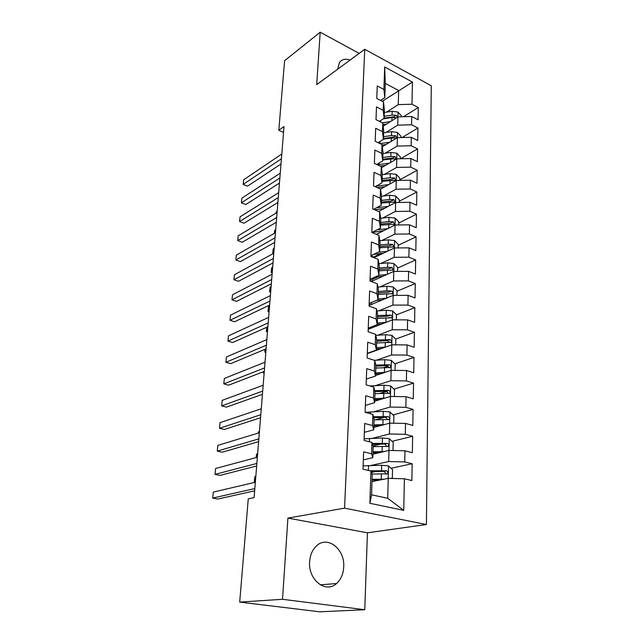 <?xml version="1.0" encoding="UTF-8"?>
<svg xmlns="http://www.w3.org/2000/svg" width="644" height="644" viewBox="0 0 644 644"><rect width="100%" height="100%" fill="white"/><g stroke="black" fill="none" stroke-linecap="round" stroke-linejoin="round"><path stroke-width="0.97" d="M350.094 60.061C345.482 58.459 341.94 59.272 339.469 62.5L337.641 69.23M309.643 561.713C308.009 579.761 325.751 593.865 336.538 583.52C340.909 579.56 343.3 574.062 343.719 567.042C345.112 549.05 327.329 535.059 316.381 545.991C312.38 549.815 310.134 555.056 309.643 561.713M426.4 524.53L431.287 85.773L364.754 49.274L344.564 508.14L426.4 524.53L367.434 532.805L287.908 518.09L282.515 599.29L364.778 609.723L367.434 532.805M364.778 609.723L319.762 611.8L239.697 602.1L282.515 599.29M403.756 510.338L369.857 503.294L370.952 471.03L372.24 474.676L371.564 494.817L387.72 498.279L403.756 510.338L404.392 478.79L411.862 480.529L412.152 463.744L404.738 461.925L404.963 450.8L412.345 452.676L412.627 436.27L405.293 434.314L405.519 423.438L412.812 425.451L413.086 409.407L405.841 407.314L406.058 396.688L413.271 398.821L413.545 383.132L406.38 380.918L406.589 370.517L413.722 372.779L413.987 357.42L406.903 355.094L407.105 344.918L414.156 347.293L414.414 332.264L407.411 329.825L407.612 319.875L414.591 322.354L414.841 307.647L407.91 305.095L408.111 295.354L415.01 297.947L415.259 283.545L408.401 280.897L408.594 271.349L415.42 274.046L415.662 259.943L408.884 257.189L409.077 247.851L415.823 250.637L416.064 236.823L409.359 233.981L409.544 224.837L416.217 227.71L416.451 214.178L409.817 211.248L409.995 202.288L416.604 205.251L416.837 191.993L410.268 188.974L410.445 180.191L416.982 183.242L417.207 170.249L410.711 167.15L410.88 158.545L417.352 161.668L417.578 148.933L411.146 145.753L411.315 137.317L417.723 140.521L417.932 128.027L411.564 124.783L411.733 116.508L418.077 119.784L418.286 107.532L403.506 116.741M382.254 101.293L412.434 82.062L384.661 66.968L383.904 89.452L377.255 85.958L376.788 98.468L383.478 101.921L383.196 110.325L376.474 106.896L375.999 119.663L382.761 123.044L382.472 131.618L375.677 128.269L375.194 141.302L382.029 144.602L381.731 153.344L374.864 150.076L374.373 163.383L381.28 166.603L380.982 175.53L374.035 172.342L373.536 185.923L380.524 189.062L380.21 198.175L373.19 195.076L372.675 208.946L379.743 211.997L379.429 221.303L372.329 218.292L371.805 232.46L378.946 235.414L378.624 244.921L371.451 242.007L370.912 256.489L378.141 259.339L377.811 269.055L370.55 266.246L369.994 281.034L377.303 283.787L376.973 293.712L369.624 291.007L369.06 306.133L376.458 308.766L376.112 318.917L368.682 316.325L368.11 331.789L375.597 334.308L375.243 344.685L367.724 342.206L367.136 358.024L374.703 360.423L374.349 371.033L366.734 368.682L366.13 384.854L373.802 387.125L373.431 397.984L365.728 395.762L365.116 412.313L372.876 414.446L372.498 425.555L364.697 423.47L364.069 440.416L371.926 442.412L371.54 453.779L363.643 451.838L362.999 469.178L370.952 471.03M412.434 82.062L411.983 104.223L418.286 107.532M239.697 602.1L248.254 498.867L254.106 497.619L284.012 126.562L278.812 130.265L283.537 132.431M383.14 126.184L397.944 116.902L397.726 125.161L385.885 132.471M411.733 116.508L397.944 116.902M411.564 124.783L397.726 125.161M384.661 66.968L385.289 83.406L384.814 97.638L380.588 100.432M383.904 89.452L384.814 97.638M382.303 146.76L397.388 137.671L397.163 146.091L385.112 153.232M411.315 137.317L397.388 137.671M411.146 145.753L397.163 146.091M383.478 101.921L384.404 109.987L384.13 118.311L379.356 121.346M383.196 110.325L384.13 118.311M381.433 167.746L396.817 158.851L396.591 167.44L384.315 174.411M410.88 158.545L396.817 158.851M410.711 167.15L396.591 167.44M382.761 123.044L383.711 130.909L383.422 139.394L378.044 142.678M382.472 131.618L383.422 139.394M380.532 189.143L396.237 180.457L396.004 189.223L383.486 196.018M410.445 180.191L396.237 180.457M410.268 188.974L396.004 189.223M382.029 144.602L382.995 152.25L382.705 160.903L376.659 164.445M381.731 153.344L382.705 160.903M378.592 211.498L395.649 202.506L395.408 211.449L382.625 218.05M409.995 202.288L395.649 202.506M409.817 211.248L395.408 211.449M381.28 166.603L382.27 174.017L381.973 182.856L375.17 186.663M380.982 175.53L381.973 182.856M376.378 234.352L395.046 225.006L394.804 234.134L381.731 240.542M409.544 224.837L395.046 225.006M409.359 233.981L394.804 234.134M380.524 189.062L381.53 196.243L381.224 205.259L373.576 209.332M380.21 198.175L381.224 205.259M373.939 257.681L394.434 247.972L394.176 257.294L380.797 263.485M409.077 247.851L394.434 247.972M408.884 257.189L394.176 257.294M379.743 211.997L380.773 218.92L380.467 228.129L371.854 232.484M379.429 221.303L380.467 228.129M371.226 281.5L393.798 271.422L393.548 280.937L379.823 286.91M408.594 271.349L393.798 271.422M408.401 280.897L393.548 280.937M378.946 235.414L380 242.08L379.686 251.482L370.936 255.66M378.624 244.921L379.686 251.482M369.084 305.441L393.162 295.371L392.896 305.087L378.793 310.827M408.111 295.354L393.162 295.371M407.91 305.095L392.896 305.087M378.141 259.339L379.211 265.731L378.889 275.334L370.059 279.303M377.811 269.055L378.889 275.334M368.199 329.293L392.502 319.827L392.236 329.76L377.706 335.25M407.612 319.875L392.502 319.827M407.411 329.825L392.236 329.76M377.303 283.787L378.406 289.889L378.076 299.702L369.165 303.445M376.973 293.712L378.076 299.702M367.297 353.653L391.834 344.814L391.56 354.965L376.539 360.197M407.105 344.918L391.834 344.814M406.903 355.094L391.56 354.965M376.458 308.766L377.577 314.57L377.247 324.592L368.247 328.11M376.112 318.917L377.247 324.592M375.549 375.5L391.149 370.356L390.868 380.725L375.291 385.676M406.589 370.517L391.149 370.356M406.38 380.918L390.868 380.725M375.597 334.308L376.74 339.791L376.394 350.038L367.305 353.315M375.243 344.685L376.394 350.038M374.687 401.172L390.449 396.454L390.167 407.064L373.931 411.717M406.058 396.688L390.449 396.454M405.841 407.314L390.167 407.064M374.703 360.423L375.879 365.575L375.533 376.048L366.347 379.066M374.349 371.033L375.533 376.048M373.818 427.407L389.733 423.148L389.443 433.984L372.417 438.323M405.519 423.438L389.733 423.148M405.293 434.314L389.443 433.984M373.802 387.125L375.001 391.93L374.639 402.645L365.373 405.398M373.431 397.984L374.639 402.645M372.924 454.221L389 450.438L388.702 461.531L370.719 465.515M404.963 450.8L389 450.438M404.738 461.925L388.702 461.531M372.876 414.446L374.1 418.89L373.737 429.838L364.367 432.317M372.498 425.555L373.737 429.838M372.007 481.632L388.252 478.355L387.72 498.279M404.392 478.79L388.252 478.355M371.926 442.412L373.182 446.461L372.804 457.667L363.345 459.856M371.54 453.779L372.804 457.667M359.183 53.38L320.197 32.2L284.584 60.721L278.812 130.265M287.908 518.09L344.564 508.14M320.197 32.2L316.711 84.63L364.754 49.274M386.642 112.096L398.274 104.634L398.652 90.506L385.289 83.406M369.857 503.294L371.564 494.817M411.983 104.223L398.274 104.634M412.152 463.744L391.037 468.252M375.919 471.472L371.451 472.43M412.627 436.27L392.067 441.309M380.652 444.11L373.029 445.978M413.086 409.407L393.049 414.937M384.476 417.312L375.355 419.832M413.545 383.132L393.983 389.121M386.746 391.343L379.888 393.444M413.987 357.42L394.877 363.844M388.018 366.154L383.719 367.595M414.414 332.264L395.73 339.098M389.008 341.553L386.811 342.35M414.841 307.647L396.438 314.892M389.829 317.492L389.065 317.79M415.259 283.545L397.034 291.225M415.662 259.943L397.622 268.033M393.082 270.069L392.534 270.319M378.157 276.767L372.176 279.448M416.064 236.823L398.193 245.316M381.023 253.47L372.981 257.294M416.451 214.178L398.749 223.049M383.599 230.641L376.273 234.311M416.837 191.993L399.296 201.226M417.207 170.249L399.835 179.821M417.578 148.933L400.488 158.77M417.932 128.027L402.057 137.55M254.839 488.563L212.713 498.078L213.293 492.105L255.346 482.235M254.654 490.825L217.793 499.036L212.713 498.078L213.293 492.105M391.141 478.436L392.341 477.92L392.542 469.629L388.437 465.878L381.667 465.274L363.119 465.894M384.033 479.208L372.087 479.305M380.274 479.965L372.055 480.11M372.015 474.032L387.463 473.831C388.26 472.487 387.938 471.48 386.489 470.804L369.833 470.764M371.145 471.569L383.824 471.368L385.466 472.817M256.859 463.455L215.016 474.362L215.587 468.51L257.358 457.256M256.658 465.982L220.047 475.401L215.016 474.362L215.587 468.51M258.848 438.854L217.278 451.106L217.841 445.358L259.331 432.776M258.622 441.623L222.252 452.209L217.278 451.106L217.841 445.358M392.945 450.526L393.234 442.388L389.169 438.62L382.48 437.992L364.126 438.814M384.162 451.573L373.005 451.806M380.193 452.507L372.973 452.708M373.174 446.654L388.235 446.356C388.992 445.052 388.662 444.07 387.245 443.402L372.248 443.442M372.53 444.352L384.613 444.046L386.215 445.39M255.813 476.455L254.75 476.713L254.283 482.436L255.354 482.187M254.396 482.461L254.75 476.713M393.717 423.221L393.903 415.742L389.886 411.959L383.269 411.323L365.14 412.321M384.396 424.573L373.898 424.919M380.306 425.668L373.866 425.901M374.067 419.88L388.984 419.494C389.701 418.222 389.37 417.264 387.978 416.612L373.504 416.732M373.778 417.731L385.378 417.328L386.939 418.576M257.64 453.811L256.578 454.101L256.304 457.538M256.119 457.594L256.578 454.101M260.788 414.736L219.499 428.284L220.047 422.641L261.271 408.779M260.546 417.747L224.418 429.451L219.499 428.284L220.047 422.641M262.696 391.093L221.681 405.881L222.212 400.343L263.163 385.257M262.43 394.329L226.543 407.113L221.681 405.881L222.212 400.343M394.386 396.519L394.555 389.668L390.586 385.877L384.041 385.225L369.906 385.973M384.701 398.177L374.776 398.62M380.556 399.417L374.744 399.683M374.945 393.685L389.725 393.218C390.401 391.979 390.063 391.045 388.702 390.401L374.663 390.602M374.937 391.681L386.126 391.198L387.648 392.349M259.427 431.569L258.381 431.891L258.284 433.098M258.196 433.122L258.381 431.891M395.046 370.397L395.199 364.158L391.27 360.358L384.798 359.69L374.406 360.326M385.056 372.369L375.637 372.884M380.902 373.737L375.597 374.035M375.798 368.054L390.441 367.507C391.085 366.307 390.747 365.389 389.411 364.762L375.758 365.027M375.855 366.195L386.859 365.623L388.34 366.694M264.563 367.917L223.814 383.888L224.345 378.455L265.022 362.194M264.282 371.371L228.628 385.184L223.814 383.888L224.345 378.455M395.69 344.846L395.827 339.195L391.938 335.379L385.539 334.703L375.814 335.379M385.45 347.116L376.474 347.704M381.312 348.605L376.434 348.927M376.635 342.978L391.141 342.35C391.753 341.183 391.407 340.29 390.103 339.662L376.732 340M376.692 341.248L387.575 340.596L390.103 339.662M266.391 345.184L225.915 362.306L226.43 356.969L266.849 339.573M266.101 348.847L230.673 363.651L225.915 362.306L226.43 356.969M396.318 319.835L396.446 314.747L392.599 310.931L386.263 310.239L376.885 310.98M385.869 322.411L377.295 323.047M381.763 324.013L377.255 324.343M369.125 327.764L370.034 328.585M377.448 318.418L391.826 317.725C392.405 316.59 392.059 315.713 390.787 315.101L377.545 315.512M377.505 316.824L388.284 316.091L390.787 315.101M263.251 371.773L263.163 372.86L264.193 372.457M264.137 373.134L263.163 372.86L263.074 371.838M268.194 322.886L227.976 341.103L228.483 335.862L268.637 317.379M267.88 326.75L232.685 342.511L227.976 341.103L228.483 335.862M269.957 301.014L230.005 320.285L230.504 315.133L270.391 295.612M269.627 305.071L234.666 321.742L230.005 320.285L230.504 315.133M271.679 279.552L231.993 299.83L232.484 294.775L272.114 274.247M271.341 283.795L236.606 301.344L231.993 299.83L232.484 294.775M273.378 258.486L233.941 279.746L234.424 274.771L273.797 253.277M273.024 262.905L238.513 281.299L233.941 279.746L234.424 274.771M275.044 237.805L235.865 259.999L236.34 255.121L275.463 232.701M274.674 242.394L240.389 261.609L235.865 259.999L236.34 255.121M276.687 217.511L237.749 240.598L238.216 235.801L277.089 212.488M276.3 222.261L242.233 242.257L237.749 240.598L238.216 235.801M278.288 197.579L239.6 221.528L240.059 216.819L278.691 192.645M277.894 202.482L244.036 223.227L239.568 221.56L240.059 216.819M244.036 223.227L239.568 221.56M396.929 295.363L397.042 290.814L393.243 286.991L386.972 286.29L377.899 287.079M386.32 298.228L378.1 298.913M382.254 299.927L376.378 300.41M369.141 303.936L370.485 304.853M378.253 294.38L392.494 293.616C393.049 292.505 392.703 291.651 391.447 291.048L386.843 290.806L378.35 291.531M378.302 292.915L388.968 292.102L391.447 291.048M265.07 349.273L264.845 352.099L265.867 351.672M265.811 352.389L264.845 352.099L264.909 349.346M397.533 271.406L397.638 267.373L393.87 263.541L387.672 262.833L378.865 263.67M371.999 278.433L372.111 281.106M386.794 274.545L378.889 275.27M382.769 276.348L375.041 277.065M379.042 270.834L393.146 270.005L392.099 267.493L387.543 267.252L379.131 268.041M379.083 269.49L389.644 268.604L392.099 267.493M266.866 327.208L266.495 331.7L267.518 331.257M267.453 332.006L266.358 331.314L266.825 327.224M398.121 247.94L398.209 244.414L394.49 240.574L388.348 239.858L379.791 240.743M371.991 255.161L372.981 257.302M387.294 251.353L378.012 252.279M383.301 253.245L373.617 254.388M379.807 247.771L393.79 246.877L392.735 244.414L388.227 244.181L379.904 245.034M379.847 246.547L390.304 245.581L392.735 244.414M269.53 306.222L268.524 306.705L268.121 311.656L269.136 311.189M269.071 311.97L267.976 311.35L268.524 306.705M398.7 224.957L398.781 221.906L395.094 218.075L389.016 217.342L380.676 218.276M387.793 228.636L377.207 229.779M383.848 230.616L371.942 232.524M380.564 225.175L394.418 224.225L393.363 221.81L388.896 221.584L380.652 222.494M380.596 224.064L390.948 223.033L393.363 221.81M271.116 286.58L270.11 287.087L269.715 291.957L270.722 291.458M270.657 292.279L269.57 291.724L270.11 287.087M399.272 202.449L399.336 199.857L395.69 196.018L389.676 195.277L381.53 196.251M388.316 206.37L376.555 207.746M384.404 208.431L374.695 209.815M381.304 203.029L395.03 202.023L393.975 199.656L389.548 199.431L381.393 200.397M381.337 202.031L391.584 200.928L393.975 199.656M272.67 267.276L271.671 267.799L271.285 272.597L272.283 272.074M272.219 272.927L271.132 272.428L271.671 267.799M399.827 180.392L399.876 178.243L396.269 174.395L390.312 173.647L382.246 174.677M388.831 184.554L375.919 186.237M384.959 186.696L377.44 187.678M382.029 181.318L395.625 180.264L394.571 177.945L390.192 177.728L382.109 178.742M382.053 180.433L392.204 179.265L394.571 177.945M274.199 248.294L273.209 248.842L272.831 253.551L273.821 253.012M273.112 253.656L272.67 253.462L273.209 248.842M400.367 158.77L400.415 157.047L396.841 153.208L390.94 152.451L382.955 153.53M389.354 163.165L377.384 164.784M385.523 165.379L380.169 166.08M382.737 160.042L390.747 158.979L396.213 158.939L395.158 156.661L390.828 156.444L382.818 157.514M382.761 159.253L392.816 158.03L395.158 156.661M275.704 229.634L274.722 230.198L274.473 233.265M274.304 233.361L274.722 230.198M279.866 178.002L241.428 202.788L241.878 198.151L280.261 173.164M279.464 183.057L245.815 204.526L241.387 202.884L241.878 198.151M245.815 204.526L241.387 202.884M400.898 137.583L400.938 136.27L397.396 132.423L391.56 131.658L383.647 132.785M389.886 142.195L379.912 143.58M386.078 144.481L382.085 145.037M383.43 139.176L391.367 138.058L396.793 138.025L395.738 135.787L391.439 135.578L383.518 136.697M383.454 138.484L393.412 137.196L395.738 135.787M277.186 211.28L276.204 211.868L276.107 213.075M276.034 213.124L276.204 211.868M281.42 158.77L243.215 184.353L243.665 179.797L281.798 154.021M281.001 163.97L247.57 186.14L243.166 184.522L243.665 179.797M247.57 186.14L243.166 184.522M401.421 116.806L401.445 115.888L397.944 112.04L392.164 111.267L384.323 112.442M390.409 121.627L382.295 122.811M386.642 123.986L382.939 124.525M397.501 117.176L396.302 115.324L392.051 115.115L384.194 116.282M384.138 118.11L393.999 116.773L396.302 115.324M383.309 118.826L391.979 117.546L396.503 117.804M388.203 478.363L388.533 465.974M368.392 470.434L368.561 465.572M381.514 470.523L381.667 465.274M381.256 479.136L381.417 473.847M383.824 471.368L386.489 470.804M388.952 450.446L389.266 438.709M369.398 441.768L369.511 438.419M382.327 443.128L382.48 437.992M382.077 451.557L382.23 446.389M384.613 444.046L387.245 443.402M389.684 423.156L389.982 412.055M370.372 413.762L370.445 411.862M383.124 416.346L383.269 411.323M382.874 424.581L383.027 419.526M385.378 417.328L387.978 416.612M390.401 396.471L390.683 385.973M371.33 386.392L371.347 385.877M383.896 390.143L384.041 385.225M383.655 398.201L383.808 393.259M386.126 391.198L388.702 390.401M391.101 370.372L391.367 360.455M384.653 364.504L384.798 359.69M384.42 372.393L384.565 367.547M386.859 365.623L389.411 364.762M391.785 344.83L392.035 335.476M385.402 339.412L385.539 334.703M385.168 347.132L385.313 342.391M392.462 319.843L392.695 311.028M386.126 314.852L386.263 310.239M385.909 322.394L386.046 317.774M393.114 295.387L393.339 287.087M369.688 303.227L369.648 304.242M386.843 290.806L386.972 286.29M386.625 298.1L386.754 293.664M393.758 271.438L393.967 263.637M370.582 279.069L370.501 281.227M387.543 267.252L387.672 262.833M387.334 274.312L387.455 270.053M394.386 247.988L394.587 240.671M371.451 255.418L371.403 256.682M388.227 244.181L388.348 239.858M388.018 251.007L388.139 246.926M395.005 225.03L395.191 218.163M388.896 221.584L389.016 217.342M388.694 228.185L388.815 224.273M395.609 202.53L395.778 196.114M377.585 207.618L377.601 207.191M389.548 199.431L389.676 195.277M389.362 205.822L389.475 202.071M396.197 180.481L396.358 174.492M378.35 185.85L378.382 184.86M390.192 177.728L390.312 173.647M390.014 183.902L390.119 180.312M396.776 158.875L396.929 153.304M379.091 164.51L379.147 162.988M390.828 156.444L390.94 152.451M390.65 162.417L390.747 158.979M397.348 137.695L397.485 132.519M379.831 143.54L379.896 141.543M391.439 135.578L391.56 131.658M391.27 141.358L391.367 138.058M397.903 116.926L398.032 112.137M380.58 121.958L380.636 120.533M392.051 115.115L392.164 111.267M391.882 120.702L391.979 117.546M320.261 584.841L336.538 583.52M386.167 474.105L387.463 473.831M387.044 446.646L388.235 446.356M387.881 419.791L388.984 419.494M388.686 393.532L389.725 393.218M389.475 367.829L390.441 367.507M390.248 342.672L391.141 342.35M370.397 328.44L370.437 327.257M390.997 318.047L391.826 317.725M371.266 304.532L371.338 302.535M391.721 293.938L392.494 293.616M392.429 270.327L393.146 270.005M393.122 247.199L393.79 246.877M393.798 224.531L394.418 224.225M394.45 202.329L395.03 202.023M395.094 180.562L395.625 180.264M395.722 159.221L396.213 158.939"/></g></svg>
